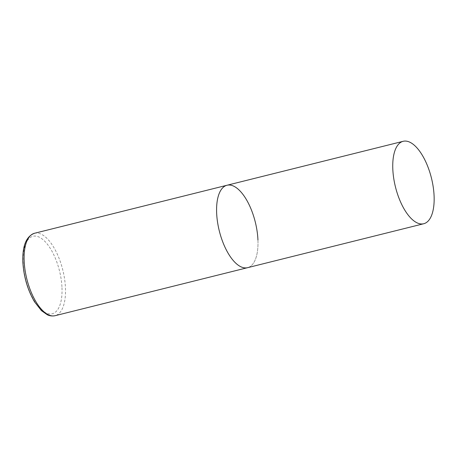 <?xml version="1.0" encoding="UTF-8"?>
<svg xmlns="http://www.w3.org/2000/svg" width="457" height="457" viewBox="0 0 457 457"><rect width="100%" height="100%" fill="white"/><g stroke="black" fill="none" stroke-linecap="round" stroke-linejoin="round"><path stroke-width="0.34" stroke-dasharray="2.29 1.71" d="M257.937 239.965A42.478 18.531 -104 0 1 247.568 267.682A42.478 18.531 76 0 0 257.08 231.082A42.478 18.531 76 0 0 235.646 187.261A42.478 18.531 76 0 0 227.009 185.251M34.526 233.264A42.478 18.531 -104 0 1 65.454 287.973A42.478 18.531 -104 0 1 55.086 315.696M61.986 287.721A39.93 17.417 -104 0 1 44.123 311.88A39.93 17.417 -104 0 1 23.17 262.347A39.93 17.417 -104 0 1 41.033 238.183A39.93 17.417 -104 0 1 61.986 287.721"/><path stroke-width="0.69" d="M423.736 223.736A42.478 18.531 76 0 0 433.242 187.142A42.478 18.531 76 0 0 411.808 143.321A42.478 18.531 76 0 0 403.171 141.304A42.478 18.531 76 0 0 393.66 177.904A42.478 18.531 76 0 0 415.093 221.725A42.478 18.531 76 0 0 423.736 223.736L55.086 315.696A42.478 18.531 -104 0 1 24.158 260.981A42.478 18.531 -104 0 1 34.526 233.264L227.009 185.251A42.478 18.531 76 0 0 217.498 221.845A42.478 18.531 76 0 0 238.931 265.666A42.478 18.531 76 0 0 247.568 267.682A42.478 18.531 -104 0 1 216.641 212.968A42.478 18.531 -104 0 1 227.009 185.251A42.478 18.531 -104 0 1 257.937 239.965M55.086 315.696C50.693 316.535 47.985 315.067 47.305 314.764L41.456 310.657L34.601 301.928C27.637 290.035 23.718 276.691 22.85 261.895C22.336 245.86 26.232 236.315 34.526 233.264M227.009 185.251L403.171 141.304"/></g></svg>
